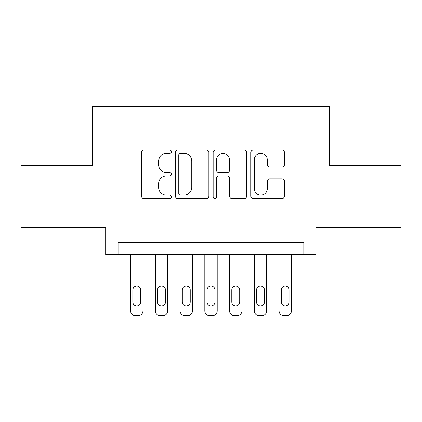 <?xml version="1.0" encoding="UTF-8"?>
<svg xmlns="http://www.w3.org/2000/svg" width="422" height="422" viewBox="0 0 422 422"><rect width="100%" height="100%" fill="white"/><g stroke="black" fill="none" stroke-linecap="round" stroke-linejoin="round"><path stroke-width="0.63" d="M171.411 151.672A1.699 1.699 0 0 0 169.713 149.968L143.907 149.968A2.426 2.426 0 0 0 141.481 152.4L141.481 196.114A2.426 2.426 0 0 0 143.907 198.546L169.713 198.546A1.699 1.699 0 0 0 171.411 196.842A1.699 1.699 0 0 0 169.713 195.143L166.373 195.143A7.77 7.77 0 0 1 158.603 187.373L158.603 183.728A7.77 7.77 0 0 1 166.373 175.958L169.713 175.958A1.699 1.699 0 0 0 171.411 174.26A1.699 1.699 0 0 0 169.713 172.556L166.373 172.556A7.77 7.77 0 0 1 158.603 164.786L158.603 161.141A7.77 7.77 0 0 1 166.373 153.371L169.713 153.371A1.699 1.699 0 0 0 171.411 151.672M281.975 167.091A2.426 2.426 0 0 0 284.407 164.664L284.407 152.4A2.426 2.426 0 0 0 281.975 149.968L253.321 149.968A2.426 2.426 0 0 0 250.89 152.4L250.89 196.114A2.426 2.426 0 0 0 253.321 198.546L281.975 198.546A2.426 2.426 0 0 0 284.407 196.114L284.407 181.302A2.426 2.426 0 0 0 281.975 178.87L269.711 178.87A2.426 2.426 0 0 0 267.284 181.302L267.284 188.645A6.499 6.499 0 0 1 260.785 195.143A6.499 6.499 0 0 1 254.292 188.645L254.292 159.869A6.499 6.499 0 0 1 260.785 153.371A6.499 6.499 0 0 1 267.284 159.869L267.284 164.664A2.426 2.426 0 0 0 269.711 167.091L281.975 167.091M303.787 254.672L316.157 254.672L316.157 227.453L400.9 227.453L400.9 165.598L329.767 165.598L329.767 106.217L92.233 106.217L92.233 165.598L21.1 165.598L21.1 227.453L105.843 227.453L105.843 254.672L303.787 254.672L303.787 242.302L118.213 242.302L118.213 254.672M208.874 152.4A2.426 2.426 0 0 0 206.448 149.968L177.789 149.968A2.426 2.426 0 0 0 175.357 152.4L175.357 196.114A2.426 2.426 0 0 0 177.789 198.546L206.448 198.546A2.426 2.426 0 0 0 208.874 196.114L208.874 152.4M215.552 149.968L244.211 149.968A2.426 2.426 0 0 1 246.643 152.4L246.643 196.114A2.426 2.426 0 0 1 244.211 198.546L231.947 198.546A2.426 2.426 0 0 1 229.521 196.114L229.521 178.385A2.426 2.426 0 0 0 227.089 175.958L218.955 175.958A2.426 2.426 0 0 0 216.523 178.385L216.523 196.842A1.699 1.699 0 0 1 214.824 198.546A1.699 1.699 0 0 1 213.126 196.842L213.126 152.4A2.426 2.426 0 0 1 215.552 149.968M180.458 153.371A1.699 1.699 0 0 0 178.759 155.069L178.759 193.445A1.699 1.699 0 0 0 180.458 195.143L183.981 195.143A7.77 7.77 0 0 0 191.752 187.373L191.752 161.141A7.77 7.77 0 0 0 183.981 153.371L180.458 153.371M229.521 159.991A6.499 6.499 0 0 0 223.022 153.492A6.499 6.499 0 0 0 216.523 159.991L216.523 170.129A2.426 2.426 0 0 0 218.955 172.556L227.089 172.556A2.426 2.426 0 0 0 229.521 170.129L229.521 159.991M142.958 254.672L142.958 310.835A4.948 4.948 0 0 1 138.01 315.783L135.536 315.783A4.948 4.948 0 0 1 130.588 310.835L130.588 254.672M140.732 301.93L140.732 290.051A3.956 3.956 0 0 0 136.77 286.095A3.956 3.956 0 0 0 132.814 290.051L132.814 301.93A3.956 3.956 0 0 0 136.77 305.887A3.956 3.956 0 0 0 140.732 301.93M167.703 254.672L167.703 310.835A4.948 4.948 0 0 1 162.75 315.783L160.276 315.783A4.948 4.948 0 0 1 155.328 310.835L155.328 254.672M165.471 301.93L165.471 290.051A3.956 3.956 0 0 0 161.515 286.095A3.956 3.956 0 0 0 157.554 290.051L157.554 301.93A3.956 3.956 0 0 0 161.515 305.887A3.956 3.956 0 0 0 165.471 301.93M192.443 254.672L192.443 310.835A4.948 4.948 0 0 1 187.495 315.783L185.021 315.783A4.948 4.948 0 0 1 180.073 310.835L180.073 254.672M190.216 301.93L190.216 290.051A3.956 3.956 0 0 0 186.255 286.095A3.956 3.956 0 0 0 182.299 290.051L182.299 301.93A3.956 3.956 0 0 0 186.255 305.887A3.956 3.956 0 0 0 190.216 301.93M217.188 254.672L217.188 310.835A4.948 4.948 0 0 1 212.24 315.783L209.76 315.783A4.948 4.948 0 0 1 204.812 310.835L204.812 254.672M214.956 301.93L214.956 290.051A3.956 3.956 0 0 0 211 286.095A3.956 3.956 0 0 0 207.044 290.051L207.044 301.93A3.956 3.956 0 0 0 211 305.887A3.956 3.956 0 0 0 214.956 301.93M241.927 254.672L241.927 310.835A4.948 4.948 0 0 1 236.979 315.783L234.505 315.783A4.948 4.948 0 0 1 229.557 310.835L229.557 254.672M239.701 301.93L239.701 290.051A3.956 3.956 0 0 0 235.745 286.095A3.956 3.956 0 0 0 231.783 290.051L231.783 301.93A3.956 3.956 0 0 0 235.745 305.887A3.956 3.956 0 0 0 239.701 301.93M266.672 254.672L266.672 310.835A4.948 4.948 0 0 1 261.724 315.783L259.25 315.783A4.948 4.948 0 0 1 254.297 310.835L254.297 254.672M264.446 301.93L264.446 290.051A3.956 3.956 0 0 0 260.485 286.095A3.956 3.956 0 0 0 256.529 290.051L256.529 301.93A3.956 3.956 0 0 0 260.485 305.887A3.956 3.956 0 0 0 264.446 301.93M291.412 254.672L291.412 310.835A4.948 4.948 0 0 1 286.464 315.783L283.99 315.783A4.948 4.948 0 0 1 279.042 310.835L279.042 254.672M289.186 301.93L289.186 290.051A3.956 3.956 0 0 0 285.23 286.095A3.956 3.956 0 0 0 281.268 290.051L281.268 301.93A3.956 3.956 0 0 0 285.23 305.887A3.956 3.956 0 0 0 289.186 301.93"/></g></svg>
